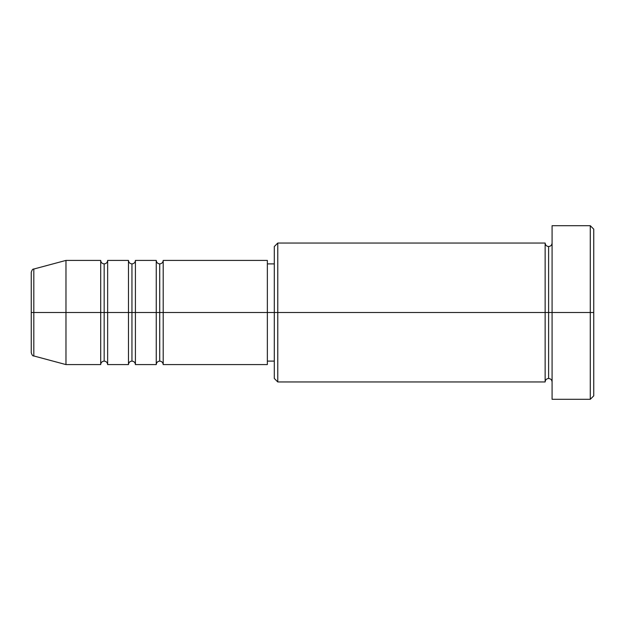 <?xml version="1.0" encoding="UTF-8"?>
<svg xmlns="http://www.w3.org/2000/svg" width="625" height="625" viewBox="0 0 625 625"><rect width="100%" height="100%" fill="white"/><g stroke="black" fill="none" stroke-linecap="round" stroke-linejoin="round"><path stroke-width="0.94" d="M31.25 312.5L31.25 352.617L31.25 312.5L33.82 312.5L31.25 312.5L31.25 272.383L31.25 312.5M552.086 381.945C551.867 379.844 550.711 378.688 548.609 378.469C546.508 378.688 545.352 379.844 545.141 381.945L545.141 243.055L545.141 312.5L548.609 312.5L548.609 246.531L548.609 312.5L548.609 246.531L548.609 312.5L552.086 312.5L552.086 399.305L552.086 225.695L552.086 312.5L590.281 312.5L590.281 399.305L590.281 312.5L593.75 312.5L593.75 229.164L593.75 395.836L593.75 312.5L277.781 312.5L277.781 381.945L277.781 312.5L267.359 312.5L267.359 364.586L267.359 312.5L163.195 312.5L163.195 260.414L163.195 312.5L135.414 312.5L135.414 260.414L135.414 312.5L107.641 312.5L107.641 260.414L107.641 312.5L104.164 312.5L104.164 361.109C102.062 361.328 100.906 362.484 100.695 364.586L65.969 364.586L65.969 312.5L65.969 364.586L33.82 355.969L33.82 312.5L33.82 355.969C32.766 356.117 31.914 355 31.25 352.617M163.195 364.586C162.977 362.484 161.82 361.328 159.719 361.109C157.625 361.328 156.461 362.484 156.25 364.586L156.25 260.414L156.25 312.5L159.719 312.5L159.719 263.891L159.719 361.109L159.719 312.5L163.195 312.5L163.195 364.586L267.359 364.586M135.414 364.586C135.203 362.484 134.047 361.328 131.945 361.109C129.844 361.328 128.688 362.484 128.469 364.586L128.469 260.414L128.469 312.5L131.945 312.5L131.945 263.891L131.945 361.109L131.945 312.5L135.414 312.5L135.414 364.586L156.25 364.586M100.695 364.586L100.695 312.5L104.164 312.5L104.164 263.891L104.164 312.5L100.695 312.5L100.695 260.414L100.695 312.5L33.82 312.5L100.695 312.5L100.695 260.414L65.969 260.414L65.969 312.5L65.969 260.414L33.82 269.031L33.82 312.5L33.82 269.031C32.766 268.883 31.914 270 31.25 272.383M100.695 260.414C100.906 262.516 102.062 263.672 104.164 263.891C106.266 263.672 107.422 262.516 107.641 260.414L107.641 312.5L128.469 312.5L128.469 260.414C128.688 262.516 129.844 263.672 131.945 263.891C134.047 263.672 135.203 262.516 135.414 260.414L135.414 312.5L156.25 312.5L156.25 260.414C156.461 262.516 157.625 263.672 159.719 263.891C161.82 263.672 162.977 262.516 163.195 260.414L163.195 312.5L267.359 312.5L267.359 260.414L267.359 312.5L274.305 312.5L274.305 378.469L274.305 246.531L274.305 312.5L545.141 312.5L545.141 243.055L277.781 243.055L277.781 312.5L277.781 243.055L274.305 246.531M107.641 364.586C107.422 362.484 106.266 361.328 104.164 361.109L104.164 312.5L107.641 312.5L107.641 364.586L107.641 312.5L107.641 364.586L128.469 364.586M590.281 312.5L590.281 225.695L590.281 312.5M545.141 312.5L545.141 381.945L545.141 312.5M548.609 312.5L548.609 378.469L548.609 312.5M100.695 312.5L100.695 364.586L100.695 312.5M128.469 312.5L128.469 364.586L128.469 312.5M135.414 312.5L135.414 364.586L135.414 312.5M156.25 312.5L156.25 364.586L156.25 312.5M163.195 312.5L163.195 364.586L163.195 312.5M545.141 381.945L277.781 381.945L274.305 378.469M552.086 399.305L590.281 399.305L593.75 395.836M545.141 243.055C545.352 245.156 546.508 246.312 548.609 246.531C550.711 246.312 551.867 245.156 552.086 243.055M274.305 361.109L267.359 361.109M128.469 260.414L107.641 260.414M593.75 229.164L590.281 225.695L552.086 225.695M274.305 263.891L267.359 263.891M267.359 260.414L163.195 260.414M156.25 260.414L135.414 260.414"/></g></svg>

